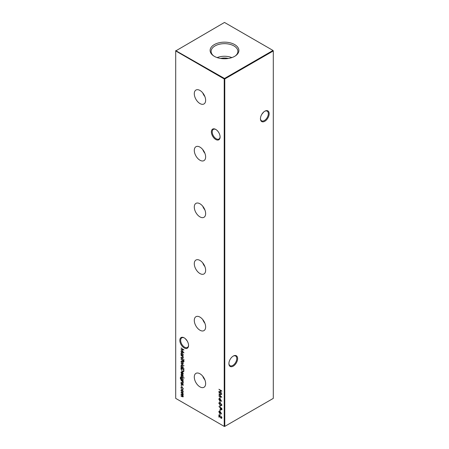 <?xml version="1.0" encoding="UTF-8"?>
<svg xmlns="http://www.w3.org/2000/svg" width="449" height="449" viewBox="0 0 449 449"><rect width="100%" height="100%" fill="white"/><g stroke="black" fill="none" stroke-linecap="round" stroke-linejoin="round"><path stroke-width="0.67" d="M215.739 139.476A6.168 3.558 60 0 1 211.378 131.927A6.168 3.558 60 0 1 215.739 129.407L215.739 129.407A6.168 3.558 60 0 1 220.1 136.962A6.168 3.558 60 0 1 215.739 139.476M215.952 129.537A5.573 3.216 -120 0 0 213.37 129.374A5.573 3.216 -120 0 0 212.517 133.841A5.573 3.216 -120 0 0 216.16 138.752A5.573 3.216 -120 0 0 218.944 139.027A5.573 3.216 -120 0 0 220.094 136.709M184.191 347.924A6.168 3.558 60 0 1 179.83 340.37A6.168 3.558 60 0 1 184.191 337.856L184.191 337.856A6.168 3.558 60 0 1 188.552 345.404A6.168 3.558 60 0 1 184.191 347.924M184.404 337.985A5.573 3.216 -120 0 0 181.823 337.822A5.573 3.216 -120 0 0 180.969 342.284A5.573 3.216 -120 0 0 184.612 347.195A5.573 3.216 -120 0 0 187.396 347.47A5.573 3.216 -120 0 0 188.546 345.152M260.454 118.497A5.573 3.216 120 0 0 261.604 120.815A5.573 3.216 120 0 0 264.388 120.534A5.573 3.216 120 0 0 268.328 113.715A5.573 3.216 120 0 0 267.177 111.161A5.573 3.216 120 0 0 264.596 111.324M264.809 111.195L264.809 111.195A6.168 3.558 -60 0 1 269.17 113.715A6.168 3.558 -60 0 1 264.809 121.264A6.168 3.558 -60 0 1 260.448 118.749A6.168 3.558 -60 0 1 264.809 111.195L264.809 111.195M228.906 363.37A5.573 3.216 120 0 0 230.056 365.682A5.573 3.216 120 0 0 232.84 365.407A5.573 3.216 120 0 0 236.78 358.583A5.573 3.216 120 0 0 235.63 356.035A5.573 3.216 120 0 0 233.048 356.197M233.261 356.068L233.261 356.068A6.168 3.558 -60 0 1 237.622 358.583A6.168 3.558 -60 0 1 233.261 366.137A6.168 3.558 -60 0 1 228.9 363.617A6.168 3.558 -60 0 1 233.261 356.068L233.261 356.068M187.154 340.909L185.173 338.552M261.846 114.254L263.827 111.891M199.962 90.451A8.026 4.636 -120 0 0 196.033 90.002A8.026 4.636 -120 0 0 194.698 96.406A8.026 4.636 -120 0 0 199.962 103.556A8.026 4.636 -120 0 0 204.059 103.904A8.026 4.636 -120 0 0 205.182 97.444A8.026 4.636 -120 0 0 199.962 90.451M202.763 92.921A7.706 4.451 -120 0 0 204.901 96.619M199.962 147.115A8.026 4.636 -120 0 0 196.033 146.671A8.026 4.636 -120 0 0 194.698 153.07A8.026 4.636 -120 0 0 199.962 160.226A8.026 4.636 -120 0 0 204.059 160.568A8.026 4.636 -120 0 0 205.182 154.114A8.026 4.636 -120 0 0 199.962 147.115M202.763 149.584A7.706 4.451 -120 0 0 204.901 153.289M199.962 203.779A8.026 4.636 -120 0 0 196.033 203.335A8.026 4.636 -120 0 0 194.698 209.739A8.026 4.636 -120 0 0 199.962 216.889A8.026 4.636 -120 0 0 204.059 217.237A8.026 4.636 -120 0 0 205.182 210.777A8.026 4.636 -120 0 0 199.962 203.779M202.763 206.248A7.706 4.451 -120 0 0 204.901 209.952M199.962 260.442A8.026 4.636 -120 0 0 196.033 259.999A8.026 4.636 -120 0 0 194.698 266.403A8.026 4.636 -120 0 0 199.962 273.553A8.026 4.636 -120 0 0 204.059 273.901A8.026 4.636 -120 0 0 205.182 267.441A8.026 4.636 -120 0 0 199.962 260.442M202.763 262.912A7.706 4.451 -120 0 0 204.901 266.616M199.962 317.106A8.026 4.636 -120 0 0 196.033 316.663A8.026 4.636 -120 0 0 194.698 323.067A8.026 4.636 -120 0 0 199.962 330.217A8.026 4.636 -120 0 0 204.059 330.565A8.026 4.636 -120 0 0 205.182 324.105A8.026 4.636 -120 0 0 199.962 317.106M202.763 319.581A7.706 4.451 -120 0 0 204.901 323.28M199.962 373.776A8.026 4.636 -120 0 0 196.033 373.327A8.026 4.636 -120 0 0 194.698 379.731A8.026 4.636 -120 0 0 199.962 386.881A8.026 4.636 -120 0 0 204.059 387.229A8.026 4.636 -120 0 0 205.182 380.769A8.026 4.636 -120 0 0 199.962 373.776M202.763 376.245A7.706 4.451 -120 0 0 204.901 379.944M234.67 44.586A14.379 8.301 0 0 0 214.981 44.238A14.379 8.301 0 0 0 213.157 55.564A14.379 8.301 0 0 0 214.33 56.327A14.379 8.301 0 0 0 235.843 55.564A14.379 8.301 0 0 0 234.67 44.586M235.433 55.85A13.386 7.728 0 0 0 237.886 51.551A13.386 7.728 0 0 0 233.968 45.921A13.386 7.728 0 0 0 219.247 44.283A13.386 7.728 0 0 0 211.114 51.551A13.386 7.728 0 0 0 213.567 55.85M231.858 57.59A12.937 7.47 0 0 0 217.142 57.59M228.345 58.46A9.912 5.725 0 0 0 220.655 58.46M181.239 385.197L181.239 385.758L181.239 385.197M182.855 390.619L183.209 391.758L182.855 392.493L182.098 392.392L180.998 390.484L181.301 389.766L182.098 389.844L182.855 390.619M218.893 389.261L221.812 390.944L221.812 391.247L220.616 390.557L220.616 392.286L221.812 393.279L218.893 391.595L218.893 391.292L220.313 392.112L220.313 390.383L218.893 389.261M219.864 397L220.167 398.471L219.864 397M219.864 401.153L220.167 402.624L219.864 401.153M219.864 405.301L220.167 406.772L219.864 405.301M219.864 409.628L220.167 411.099L219.864 409.628M219.864 413.776L220.167 415.246L219.864 413.776M183.849 371.374L182.457 371.587L181.037 369.044L181.037 367.995L183.955 369.684L183.551 371.75M183.209 376.189L182.906 376.644L182.659 375.549L181.615 375.942L180.998 374.864L181.289 374.326L181.604 375.633L182.648 375.241L183.209 376.189L183.012 376.582M182.721 376.329L183.164 375.908M182.939 375.386L182.092 375.931M181.289 374.842L180.998 374.864L181.289 374.326M181.486 374.64L181.261 374.999M181.806 375.667L182.316 375.162M181.037 376.172L183.17 377.704L181.037 376.172M181.037 380.365L183.17 381.599L183.17 381.897L182.782 381.678L183.209 382.857L182.984 383.373L181.037 382.526L181.037 382.222L182.524 383.048L182.945 382.655L182.378 381.493L181.037 380.365M182.524 383.048L183.17 382.526M184.034 368.646L181.037 367.22L181.037 366.917L181.407 367.13L180.998 365.89L181.323 365.166L182.109 365.245L183.209 367.175L182.754 367.911L184.034 368.646M182.855 361.989L183.209 363.134L182.855 363.87L182.098 363.769L180.998 361.86L181.301 361.142L182.098 361.215L182.855 361.989M181.037 358.179L183.17 359.716L181.037 358.179M181.037 355.372L183.17 356.601L183.17 356.904L182.782 356.686L183.209 357.864L182.984 358.381L181.037 357.533L181.037 357.23L182.524 358.055L182.945 357.662L182.378 356.495L181.037 355.372M182.524 358.055L183.17 357.527M175.705 50.945L175.705 398.381L224.219 426.387L224.219 78.951L175.705 50.945L175.705 50.619L224.5 78.468L273.014 50.456L224.5 22.45L175.705 50.945M183.17 355.608L181.037 354.676L181.037 354.373L181.407 354.587L180.998 353.346L181.323 352.622L182.109 352.701L183.209 354.631L182.777 355.378L183.17 355.608M183.843 359.671L183.843 360.233L183.86 359.683M184.068 361.641L183.742 361.821L183.17 360.929L183.17 361.445L182.906 361.293L182.906 360.777L181.037 359.391L182.906 360.474L183.17 360.278L184.068 361.641M181.037 363.718L184.034 365.75L181.037 363.718M183.209 385.006L182.906 385.466L182.659 384.372L181.615 384.765L180.998 383.687L181.289 383.149L181.604 384.456L182.648 384.063L183.209 385.006L183.012 385.405M182.721 385.152L183.164 384.731M182.939 384.209L182.092 384.754M181.289 383.659L180.998 383.687L181.289 383.149M181.486 383.463L181.261 383.822M181.851 384.462L182.316 383.985M180.885 377.379L180.476 378.069L181.447 379.607L181.037 378.384L181.357 377.66L182.109 377.744L183.209 379.646L182.799 380.387L183.17 380.904L180.824 379.461L180.212 377.946L180.992 377.272M180.509 377.138L180.885 377.076M183.843 377.66L183.843 378.221L183.86 377.671M181.261 372.614L181.587 373.978L180.998 372.502L181.273 371.817L182.098 371.895L182.81 372.591L183.209 373.787L182.788 374.533L182.047 374.376L182.047 372.17L181.261 372.614L181.637 372.058M221.851 417.39L221.587 417.542L220.914 416.071L221.89 417.733L221.649 418.311L221.02 418.249L219.191 415.667L219.191 417.239L218.893 417.065L218.893 414.775L220.998 417.935L221.587 417.542L220.998 417.935M220.554 412.131L221.727 414.051L220.549 412.479L220.324 413.411L219.713 413.344L218.815 411.772L219.067 411.194L220.554 412.131M218.893 406.598L221.812 408.287L221.767 409.69L221.031 409.909L220.285 408.809L220.24 407.681L218.893 406.598M221.767 409.69L221.183 409.668M218.815 403.23L219.067 402.674L220.352 402.989L221.89 405.004L221.632 405.57L220.352 405.279L218.815 403.23L219.224 402.618M220.554 399.503L221.727 401.423L220.549 399.851L220.324 400.783L219.713 400.716L218.815 399.144L219.067 398.566L220.554 399.503M218.893 392.594L221.812 394.418L219.415 394.469L221.812 397.286L218.893 396.052L218.893 395.743L220.992 396.635L218.893 394.138L220.998 394.132L219.123 392.46M183.209 396.478L182.193 396.731L181.037 396.063L181.037 395.76L182.193 396.428L182.945 396.276L181.037 394.374L181.037 394.07L182.12 394.699L182.945 394.587L181.037 392.387L183.17 393.616L183.17 393.919L182.799 393.706L183.209 394.794L182.692 395.277L183.012 396.938M183.209 394.794L182.692 395.277L183.13 395.131M183.198 396.315L182.805 396.619L183.164 396.153M182.917 394.778L183.17 394.458M182.569 389.345L182.945 388.66L182.109 387.122L181.519 387.066L181.261 387.689L181.491 388.974L180.998 387.538L181.34 386.735L182.086 386.808L183.209 388.834L182.709 389.676L183.226 388.503M182.895 389.614L182.855 389.193M181.037 348.11L183.955 349.934L181.559 349.984L183.955 352.802L181.037 351.567L181.037 351.258L183.136 352.151L181.037 349.653L183.141 349.648L181.267 347.975M224.781 426.387L273.295 398.381L273.295 50.945L224.781 78.951L224.781 426.387L224.219 426.387L224.781 426.387M224.5 78.468L224.219 78.951L224.781 78.951L224.5 78.468M273.014 50.456L273.295 50.945L273.014 50.456M182.794 355.372L182.283 355.075M181.912 354.862L181.424 354.581M181.284 353.296L180.998 353.346M181.278 353.183L181.475 352.56M182.199 352.762L181.665 352.897M182.822 354.946L183.203 354.547M182.098 354.991L182.692 355.058L182.945 354.486L182.103 353.004L181.508 352.953L181.261 353.509L182.098 354.991M183.108 358.263L182.457 358.027M182.805 357.892L183.226 357.499L182.805 357.892M182.906 356.613L182.378 356.495M182.659 356.332L182.086 355.956M184.124 360.07L183.899 359.66M184.068 361.681L183.742 361.821M183.186 360.917L183.186 360.637M183.17 360.603L183.17 360.322M183.136 363.707L182.098 363.769M181.284 361.793L180.998 361.86M181.278 361.698L181.458 361.08M182.182 361.271L181.66 361.406M182.822 363.415L183.203 363.028M182.098 363.466L182.698 363.522L182.945 362.983L182.098 361.518L181.497 361.456L181.261 362.006L182.098 363.466M182.777 367.899L182.283 367.613M181.912 367.4L181.424 367.119M181.284 365.84L180.998 365.89M181.278 365.727L181.475 365.104M182.199 365.301L181.665 365.441M182.822 367.484L183.203 367.086M182.098 367.529L182.692 367.596L182.945 367.024L182.103 365.542L181.508 365.492L181.261 366.047L182.098 367.529M183.153 385.248L182.844 385.079M183.001 384.989L183.226 384.698L183.001 384.989M182.227 384.675L181.615 384.765M181.278 383.525L181.57 382.986M182.597 383.822L182.025 384.243M183.108 383.261L182.457 383.025M182.805 382.885L183.226 382.492L182.805 382.885M182.906 381.605L182.378 381.493M182.659 381.33L182.086 380.948M182.816 380.376L182.305 380.084M181.918 379.86L181.104 379.298M180.492 377.811L180.212 377.946M180.492 377.783L181.166 376.919M181.166 377.216L180.756 377.906M181.317 378.316L181.037 378.384M181.317 378.221L181.514 377.603M182.182 377.789L181.693 377.923M182.827 379.955L183.203 379.568M182.114 379.994L182.704 380.067L182.945 379.523L182.098 378.036L181.536 377.974L181.295 378.552L182.114 379.994M184.124 378.064L183.899 377.648M183.153 376.425L182.844 376.262M183.001 376.172L183.226 375.875L183.001 376.172M182.227 375.858L181.615 375.942M181.278 374.702L181.57 374.163M182.597 375.005L182.025 375.42M181.278 372.412L180.998 372.502M181.278 372.339L181.435 371.755M183.069 374.371L182.047 374.376M182.328 372.344L182.328 372.053M182.328 372.008L181.542 372.451M182.827 374.096L182.311 374.225L182.945 373.647L182.311 372.356L182.311 374.225M182.591 374.062L183.226 373.489M181.351 369.415L181.317 368.158M183.686 371.649L182.457 371.587M183.439 371.301L183.938 369.673M183.658 369.813L181.334 368.472L181.407 369.869L182.462 371.284L183.574 371.042L183.922 369.662M183.854 370.88L183.59 371.244M221.767 418.204L221.02 418.249M219.191 416.913L218.893 417.065M219.174 416.902L219.174 415.241M221.278 417.772L221.868 417.379L221.278 417.772M220.167 414.927L219.864 415.078M220.145 414.915L220.145 413.939M220.448 413.305L219.713 413.344M219.123 411.873L218.815 411.772M219.095 411.61L219.224 411.144M219.976 411.402L219.398 411.8L219.976 411.402M220.554 412.474L219.976 412.872L220.487 412.042M219.696 413.029L220.279 412.609L219.696 411.559L219.118 411.963L219.696 413.029L220.56 412.446M219.931 411.424L219.118 411.963M220.167 410.773L219.864 410.925M220.145 410.762L220.145 409.791M222.047 409.527L221.312 409.746M220.566 408.646L220.521 407.54M221.464 409.505L221.026 409.606L221.514 408.416L220.538 407.855L221.026 409.606M221.306 409.443L221.795 408.276M220.167 406.452L219.864 406.598M220.145 406.44L220.145 405.464M221.755 405.469L220.7 405.161M221.514 405.121L221.862 404.751M220.633 403.129L219.398 403.253M221.851 404.689L221.587 404.841L220.352 403.292L219.118 403.415L219.471 402.966M219.118 403.415L220.352 404.981L221.683 405.077M220.167 402.298L219.864 402.45M220.145 402.287L220.145 401.316M220.448 400.676L219.713 400.716M219.123 399.245L218.815 399.144M219.095 398.987L219.224 398.516M219.976 398.774L219.398 399.172L219.976 398.774M220.554 399.846L219.976 400.244L220.487 399.414M219.696 400.407L220.279 399.98L219.696 398.936L219.118 399.335L219.696 400.407L220.56 399.818M219.931 398.796L219.118 399.335M220.167 398.145L219.864 398.297M220.145 398.134L220.145 397.163M221.654 394.301L219.415 394.469M221.492 396.871L218.893 396.052M219.499 394.424L219.252 394.138M220.616 392.263L220.336 392.106M220.594 390.243L220.313 392.112M183.13 396.821L182.53 396.602M182.474 396.265L183.226 396.113M182.833 395.199L182.417 394.856M182.928 393.633L182.547 393.257M183.136 392.331L182.098 392.392M181.284 390.417L180.998 390.484M181.278 390.321L181.458 389.704M182.182 389.895L181.66 390.029M182.822 392.039L183.203 391.657M182.098 392.089L182.698 392.151L182.945 391.607L182.098 390.142L181.497 390.08L181.261 390.636L182.098 392.089M182.193 386.875L181.677 387.016M181.278 387.459L180.998 387.538M181.278 387.375L181.486 386.673M181.519 385.596L181.278 385.175M183.798 349.816L181.559 349.984M183.635 352.386L181.037 351.567M181.643 349.939L181.396 349.653M181.755 379.764L181.475 379.927M181.317 368.882L181.037 369.044M183.938 369.886L183.658 370.049M220.521 407.759L220.24 407.922M221.795 408.871L221.514 409.033M182.692 355.058L182.973 354.895M181.508 352.953L181.789 352.791M182.799 358.049L183.08 357.887M182.698 363.522L182.979 363.359M181.497 361.456L181.778 361.293M182.692 367.596L182.973 367.434M181.508 365.492L181.789 365.329M182.788 385.119L183.069 384.961M182.434 384.355L182.715 384.192M181.435 383.485L181.716 383.323M182.799 383.042L183.08 382.879M182.704 380.067L182.984 379.905M181.536 377.974L181.817 377.811M182.788 376.301L183.069 376.139M182.434 375.532L182.715 375.375M181.435 374.668L181.716 374.505M221.402 417.968L221.683 417.806M220.077 413.069L220.358 412.906M219.308 411.525L219.589 411.363M220.077 400.441L220.358 400.278M219.308 398.897L219.589 398.734M182.698 392.151L182.979 391.988M181.497 390.08L181.778 389.917M181.519 387.066L181.8 386.909"/></g></svg>

